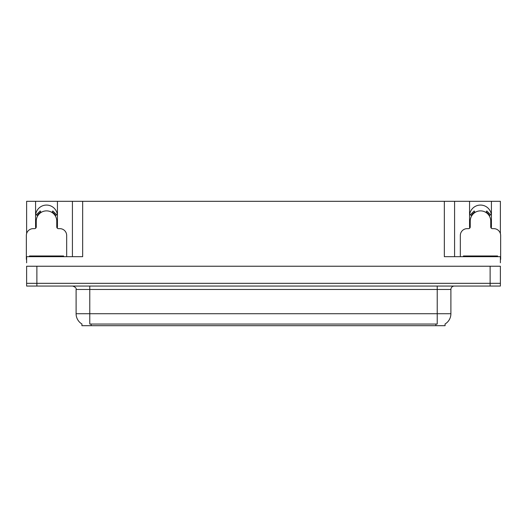 <?xml version="1.0" encoding="UTF-8"?>
<svg xmlns="http://www.w3.org/2000/svg" width="527" height="527" viewBox="0 0 527 527"><rect width="100%" height="100%" fill="white"/><g stroke="black" fill="none" stroke-linecap="round" stroke-linejoin="round"><path stroke-width="0.79" d="M491.256 228.158A10.935 10.935 0 0 0 491.421 226.254L491.421 201.307L500.38 201.307L500.38 233.566M57.278 228.158A10.935 10.935 0 0 0 57.443 226.254L57.443 201.307L72.416 201.307L72.416 256.669M445.084 323.986L445.084 325.693L81.916 325.693L81.916 323.986M35.579 216.004A10.935 10.935 0 0 1 46.514 205.069A10.935 10.935 0 0 1 57.443 216.004M36.877 286.056L500.38 286.056L500.38 283.322L26.62 283.322L26.62 266.234L36.877 266.234L36.877 283.322L26.62 283.322L26.62 286.056L36.877 286.056L36.877 283.322L500.38 283.322L500.38 266.234L36.877 266.234M72.416 201.307L444.333 201.307L444.333 256.669L500.38 256.669L500.38 262.815M26.62 262.815L26.62 256.669L82.667 256.669L82.667 201.307M35.744 228.158A10.935 10.935 0 0 1 35.579 226.254L35.579 201.307L26.62 201.307L26.62 233.566M444.333 201.307L454.584 201.307L454.584 256.669M454.584 201.307L469.557 201.307L469.557 226.254A10.935 10.935 0 0 0 469.722 228.158M491.421 201.307L469.557 201.307M35.579 201.307L57.443 201.307M491.421 216.004A10.935 10.935 0 0 0 480.486 205.069A10.935 10.935 0 0 0 469.557 216.004M82.014 324.052A11.963 11.963 0 0 1 76.105 313.73L89.774 313.73L89.774 324.052L437.226 324.052L437.226 313.73L450.895 313.73L450.895 289.468A3.419 3.419 0 0 1 454.314 286.056M76.105 313.73L76.105 289.468C76.553 288.21 75.414 287.077 72.686 286.056M444.986 324.052A11.963 11.963 0 0 0 450.895 313.73M66.672 256.669L66.672 235.477A6.831 6.831 0 0 0 59.841 228.646L58.471 228.646A1.706 1.706 0 0 1 56.764 226.939L56.764 221.129A10.25 10.25 0 0 0 46.514 210.879A10.25 10.25 0 0 0 36.258 221.129L36.258 226.939A1.706 1.706 0 0 1 34.551 228.646L33.181 228.646A6.831 6.831 0 0 0 26.35 235.477L26.35 259.396A6.831 6.831 0 0 1 26.62 259.403M51.909 212.414L52.812 210.958L56.679 214.825L55.223 215.727M37.799 215.727L36.343 214.825L40.21 210.958L41.113 212.414M500.38 259.403A6.831 6.831 0 0 1 500.65 259.396L500.65 235.477A6.831 6.831 0 0 0 493.819 228.646L492.449 228.646A1.706 1.706 0 0 1 490.742 226.939L490.742 221.129A10.25 10.25 0 0 0 480.486 210.879A10.25 10.25 0 0 0 470.236 221.129L470.236 226.939A1.706 1.706 0 0 1 468.529 228.646L467.159 228.646A6.831 6.831 0 0 0 460.328 235.477L460.328 256.669M485.887 212.414L486.79 210.958L490.657 214.825L489.201 215.727M471.777 215.727L470.321 214.825L474.188 210.958L475.09 212.414M29.426 256.669L29.426 255.984L63.596 255.984L63.596 256.669M463.404 256.669L463.404 255.984L497.574 255.984L497.574 256.669M490.123 266.234L490.123 286.056M435.862 325.693L435.862 323.986M91.138 325.693L91.138 323.986M437.226 286.056L437.226 289.468L76.105 289.468M450.895 289.468L437.226 289.468L437.226 313.73L89.774 313.73L89.774 286.056M55.618 215.484A10.711 10.711 0 0 0 52.153 212.025M40.869 212.025A10.711 10.711 0 0 0 37.404 215.484M55.322 215.668A10.362 10.362 0 0 0 51.969 212.315M41.053 212.315A10.362 10.362 0 0 0 37.7 215.668M489.596 215.484A10.711 10.711 0 0 0 486.131 212.025M474.847 212.025A10.711 10.711 0 0 0 471.382 215.484M489.3 215.668A10.362 10.362 0 0 0 485.947 212.315M475.031 212.315A10.362 10.362 0 0 0 471.678 215.668M61.89 255.984L61.89 256.669M31.133 255.984L31.133 256.669M495.867 255.984L495.867 256.669M465.11 255.984L465.11 256.669"/></g></svg>
